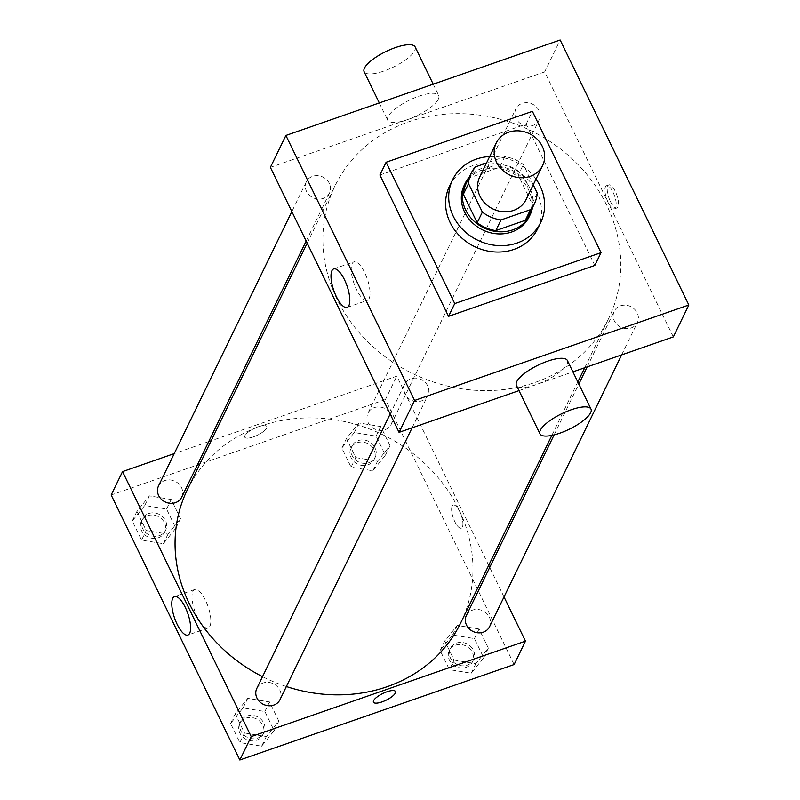 <?xml version="1.0" encoding="UTF-8"?>
<svg xmlns="http://www.w3.org/2000/svg" width="800" height="800" viewBox="0 0 800 800"><rect width="100%" height="100%" fill="white"/><g stroke="black" fill="none" stroke-linecap="round" stroke-linejoin="round"><path stroke-width="0.6" stroke-dasharray="4 3" d="M479.69 177.05A25.77 22.9 -154.1 0 1 492.15 166.23A25.77 22.9 -154.1 0 1 520.44 173.05A25.77 22.9 -154.1 0 1 526.05 199.58M533.23 184.8L523.38 164.52A35.11 31.19 -154.1 0 0 504.75 156.68L486.51 163.03M537.22 193.01L532.05 203.65L518.21 175.16L523.38 164.52M504.75 156.68L499.58 167.32L470.09 177.58L475.26 166.94M499.58 167.32A35.11 31.19 -154.1 0 1 518.21 175.16M532.05 203.65A35.11 31.19 -154.1 0 1 529.28 214.3M466.12 183.6A35.11 31.19 -154.1 0 1 470.09 177.58M532.5 207.66A36.08 32.05 25.9 0 0 529.7 187.81A36.08 32.05 25.9 0 0 469.35 176.97M464.22 185.31A36.08 32.05 -154.1 0 1 481.66 170.16A36.08 32.05 -154.1 0 1 528.67 189.94A36.08 32.05 -154.1 0 1 529.12 216.85M489.66 156.55A48.96 43.5 -154.1 0 1 536.01 179.07M449.53 186.06A48.96 43.5 -154.1 0 1 473.19 165.5A48.96 43.5 -154.1 0 1 526.95 178.46A48.96 43.5 -154.1 0 1 537.6 228.86M379.91 175.01L526.19 124.11L594.82 265.44M610.41 201.49A12.24 4.21 -109.2 0 0 616.89 207.99A12.24 4.21 -109.2 0 0 616.84 195.05A12.24 4.21 -109.2 0 0 608.84 184.87A12.24 4.21 -109.2 0 0 610.41 201.49M673.33 336.91L544.65 71.91L560.16 40M329.36 183.4A12.89 11.45 25.9 0 0 317.73 175.67A12.89 11.45 25.9 0 0 306.34 181.74A12.89 11.45 25.9 0 0 312.93 197.67A12.89 11.45 25.9 0 0 329.52 193A12.89 11.45 25.9 0 0 329.36 183.4M538.9 110.47A12.89 11.45 25.9 0 0 527.28 102.74A12.89 11.45 25.9 0 0 515.88 108.81A12.89 11.45 25.9 0 0 522.47 124.74A12.89 11.45 25.9 0 0 539.06 120.08A12.89 11.45 25.9 0 0 538.9 110.47M620.42 305.86A12.89 11.45 -154.1 0 1 634.57 309.27A12.89 11.45 -154.1 0 1 637.37 322.54A12.89 11.45 -154.1 0 1 620.78 327.2A12.89 11.45 -154.1 0 1 614.19 311.27A12.89 11.45 -154.1 0 1 620.42 305.86M518.99 390.62L572.9 371.86M544.65 71.91L270.38 167.37M427.67 385.85A12.89 11.45 25.9 0 0 416.04 378.13A12.89 11.45 25.9 0 0 404.65 384.2A12.89 11.45 25.9 0 0 411.23 400.13A12.89 11.45 25.9 0 0 427.83 395.46A12.89 11.45 25.9 0 0 427.67 385.85M606.7 205.21A152.04 135.08 25.9 0 0 469.54 114.07A152.04 135.08 25.9 0 0 335.1 185.68A152.04 135.08 25.9 0 0 412.81 373.64A152.04 135.08 25.9 0 0 608.61 318.59A152.04 135.08 25.9 0 0 606.7 205.21M438.36 99.15A28.35 8.62 154.1 0 0 438.72 95.52A28.35 8.62 154.1 0 0 409.45 100.15A28.35 8.62 154.1 0 0 387.72 120.29A28.35 8.62 154.1 0 0 412.24 117.8A28.35 8.62 154.1 0 0 438.36 99.15M567.4 360.52A28.35 8.62 -25.9 0 1 545.66 380.66A28.35 8.62 -25.9 0 1 516.4 385.28M526.19 124.11L532.39 111.34M369.11 298.6A20.39 7.01 -109.2 0 0 366.06 275.69A20.39 7.01 -109.2 0 0 353.93 261.87A20.39 7.01 -109.2 0 0 354.01 283.43A20.39 7.01 -109.2 0 0 367.33 300.38A20.39 7.01 -109.2 0 0 369.11 298.6M608.11 202.29A12.24 4.21 70.8 0 1 606.54 185.68A12.24 4.21 70.8 0 1 614.54 195.85A12.24 4.21 70.8 0 1 614.59 208.8A12.24 4.21 70.8 0 1 608.11 202.29M415.13 46.94A28.35 8.62 -25.9 0 1 414.77 50.57A28.35 8.62 -25.9 0 1 388.65 69.22A28.35 8.62 -25.9 0 1 364.13 71.7M187.26 489.92A152.04 135.08 -154.1 0 1 260.74 426.08A152.04 135.08 -154.1 0 1 458.86 509.44A152.04 135.08 -154.1 0 1 460.76 622.83M286.38 686.54A152.04 135.08 -154.1 0 1 262.52 676.66M181.67 497.24A12.89 11.45 25.9 0 0 181.51 487.63A12.89 11.45 25.9 0 0 169.89 479.91A12.89 11.45 25.9 0 0 158.5 485.97M466.35 615.51A12.89 11.45 -154.1 0 1 472.57 610.1A12.89 11.45 -154.1 0 1 486.72 613.51A12.89 11.45 -154.1 0 1 489.52 626.77M391.05 414.7A12.89 11.45 -154.1 0 1 391.22 424.31A12.89 11.45 -154.1 0 1 374.62 428.98A12.89 11.45 -154.1 0 1 368.04 413.05A12.89 11.45 -154.1 0 1 374.27 407.64A12.89 11.45 -154.1 0 1 391.05 414.7M256.8 688.43A12.89 11.45 -154.1 0 1 263.03 683.02A12.89 11.45 -154.1 0 1 279.82 690.09A12.89 11.45 -154.1 0 1 279.98 699.7M504.02 596.94L489.7 567.45M488.69 565.36L396.81 376.15L211.15 440.76M208.71 441.61L174.22 453.61M514.11 664.55L385.43 399.55L396.81 376.15M452.17 506.13A12.24 4.21 -109.2 0 0 454.01 519.88A12.24 4.21 -109.2 0 0 461.29 528.18A12.24 4.21 -109.2 0 0 461.24 515.24A12.24 4.21 -109.2 0 0 453.24 505.06A12.24 4.21 -109.2 0 0 452.17 506.13A12.24 4.21 -109.2 0 0 454.01 519.89A12.24 4.21 -109.2 0 0 461.29 528.18A12.24 4.21 -109.2 0 0 461.24 515.24A12.24 4.21 -109.2 0 0 453.24 505.06A12.24 4.21 -109.2 0 0 452.17 506.13M244.52 732.99L266.31 736.59L278.81 721.06L269.52 701.94L247.73 698.34L235.24 713.87L244.52 732.99L266.31 736.59L278.81 721.06L269.52 701.94L247.73 698.34L235.24 713.87L244.52 732.99L239.87 742.57L261.65 746.17L274.15 730.64L264.87 711.51L243.08 707.92L230.58 723.44L239.87 742.57M355.76 457.61L377.54 461.21L390.04 445.68L380.75 426.55L358.97 422.96L346.47 438.49L355.76 457.61L377.54 461.21L390.04 445.68L380.75 426.55L358.97 422.96L346.47 438.49L355.76 457.61L351.1 467.18L372.89 470.78L385.39 455.25L376.1 436.13L354.32 432.53L341.82 448.06L351.1 467.18M385.43 399.55L111.16 495M454.06 660.07L475.85 663.66L488.35 648.14L479.06 629.01L457.28 625.42L444.78 640.94L454.06 660.07L475.85 663.66L488.35 648.14L479.06 629.01L457.28 625.42L444.78 640.94L454.06 660.07L449.41 669.64L471.2 673.24L483.7 657.71L474.41 638.59L452.62 634.99L440.12 650.52L449.41 669.64M146.21 530.54L168 534.13L180.5 518.61L171.21 499.48L149.43 495.88L136.93 511.41L146.21 530.54L168 534.13L180.5 518.61L171.21 499.48L149.43 495.88L136.93 511.41L146.21 530.54L141.56 540.11L163.35 543.71L175.84 528.18L166.56 509.05L144.77 505.46L132.27 520.99L141.56 540.11M253.34 436.9A12.24 3.72 154.1 0 0 266.81 426.5A12.24 3.72 154.1 0 0 254.17 428.5A12.24 3.72 154.1 0 0 244.78 437.2A12.24 3.72 154.1 0 0 253.34 436.9A12.24 3.72 154.1 0 0 266.81 426.51A12.24 3.72 154.1 0 0 254.17 428.5A12.24 3.72 154.1 0 0 244.79 437.2A12.24 3.72 154.1 0 0 253.34 436.91M373.46 702.19L373.46 702.19A12.24 3.72 -25.9 0 1 386.92 691.79A12.24 3.72 -25.9 0 1 395.48 691.5L395.48 691.5M192.93 591.29A20.39 7.01 70.8 0 1 194.71 589.51A20.39 7.01 70.8 0 1 208.03 606.46A20.39 7.01 70.8 0 1 208.11 628.02A20.39 7.01 70.8 0 1 195.98 614.2A20.39 7.01 70.8 0 1 192.93 591.29M148.7 513.54A12.89 11.45 -154.1 0 1 162.85 516.95A12.89 11.45 -154.1 0 1 165.65 530.21A12.89 11.45 -154.1 0 1 149.06 534.88A12.89 11.45 -154.1 0 1 142.47 518.95A12.89 11.45 -154.1 0 1 148.7 513.54M163.35 543.71L168 534.13M175.84 528.18L180.5 518.61M166.56 509.05L171.21 499.48M144.77 505.46L149.43 495.88M132.27 520.99L136.93 511.41M147.66 515.67A12.89 11.45 -154.1 0 1 161.81 519.08A12.89 11.45 -154.1 0 1 164.61 532.34A12.89 11.45 -154.1 0 1 148.02 537.01A12.89 11.45 -154.1 0 1 141.44 521.08A12.89 11.45 -154.1 0 1 147.66 515.67M247.01 716A12.89 11.45 -154.1 0 1 261.15 719.41A12.89 11.45 -154.1 0 1 263.96 732.67A12.89 11.45 -154.1 0 1 247.36 737.34A12.89 11.45 -154.1 0 1 240.78 721.41A12.89 11.45 -154.1 0 1 247.01 716M261.65 746.17L266.31 736.59M274.15 730.64L278.81 721.06M264.87 711.51L269.52 701.94M243.08 707.92L247.73 698.34M230.58 723.44L235.24 713.87M245.97 718.13A12.89 11.45 -154.1 0 1 260.12 721.54A12.89 11.45 -154.1 0 1 262.92 734.8A12.89 11.45 -154.1 0 1 246.33 739.46A12.89 11.45 -154.1 0 1 239.74 723.54A12.89 11.45 -154.1 0 1 245.97 718.13M358.24 440.61A12.89 11.45 -154.1 0 1 372.39 444.02A12.89 11.45 -154.1 0 1 375.19 457.29A12.89 11.45 -154.1 0 1 358.6 461.95A12.89 11.45 -154.1 0 1 352.01 446.02A12.89 11.45 -154.1 0 1 358.24 440.61M372.89 470.78L377.54 461.21M385.39 455.25L390.04 445.68M376.1 436.13L380.75 426.55M354.32 432.53L358.97 422.96M341.82 448.06L346.47 438.49M357.21 442.74A12.89 11.45 -154.1 0 1 371.35 446.15A12.89 11.45 -154.1 0 1 374.16 459.42A12.89 11.45 -154.1 0 1 357.56 464.08A12.89 11.45 -154.1 0 1 350.98 448.15A12.89 11.45 -154.1 0 1 357.21 442.74M456.55 643.07A12.89 11.45 -154.1 0 1 470.7 646.48A12.89 11.45 -154.1 0 1 473.5 659.75A12.89 11.45 -154.1 0 1 456.91 664.41A12.89 11.45 -154.1 0 1 450.32 648.48A12.89 11.45 -154.1 0 1 456.55 643.07M471.2 673.24L475.85 663.66M483.7 657.71L488.35 648.14M474.41 638.59L479.06 629.01M452.62 634.99L457.28 625.42M440.12 650.52L444.78 640.94M455.51 645.2A12.89 11.45 -154.1 0 1 469.66 648.61A12.89 11.45 -154.1 0 1 472.47 661.87A12.89 11.45 -154.1 0 1 455.87 666.54A12.89 11.45 -154.1 0 1 449.29 650.61A12.89 11.45 -154.1 0 1 455.51 645.2M347.11 307.42L367.33 300.38M333.7 268.91L353.93 261.87M608.84 184.87L606.54 185.68M616.89 207.99L614.59 208.8M379.3 102.94L387.72 120.29M433.21 84.18L438.72 95.52M551.84 435.41L577.81 381.97M584.72 367.75L608.61 318.59M307.18 243.15L335.1 185.68M306.34 181.74L291.85 211.57M329.52 193L306.17 241.06M621.64 354.9L637.37 322.54M554.11 434.9L578.82 384.05M587.16 366.9L614.19 311.27M391.22 424.31L539.06 120.08M368.04 413.05L515.88 108.81M412.1 427.82L427.83 395.46M390.15 414.03L404.65 384.2M194.71 589.51L174.49 596.55M208.11 628.02L187.89 635.05M164.61 532.34L165.65 530.21M141.44 521.08L142.47 518.95M262.92 734.8L263.96 732.67M239.74 723.54L240.78 721.41M374.16 459.42L375.19 457.29M350.98 448.15L352.01 446.02M472.47 661.87L473.5 659.75M449.29 650.61L450.32 648.48"/><path stroke-width="1.2" d="M508.69 132.19A25.77 22.9 -154.1 0 1 536.99 139.01A25.77 22.9 -154.1 0 1 542.59 165.54A25.77 22.9 -154.1 0 1 509.41 174.87A25.77 22.9 -154.1 0 1 496.23 143.01A25.77 22.9 -154.1 0 1 508.69 132.19M542.59 165.54L526.05 199.58A25.77 22.9 -154.1 0 1 492.86 208.91A25.77 22.9 -154.1 0 1 479.69 177.05L496.23 143.01M534.45 203.66L529.28 214.3A35.11 31.19 -154.1 0 1 525.31 220.32L495.83 230.58A35.11 31.19 -154.1 0 1 477.19 222.74L463.36 194.25L468.53 183.61L482.36 212.1A35.11 31.19 -154.1 0 0 500.99 219.94L530.48 209.68A35.11 31.19 -154.1 0 0 534.45 203.66A35.11 31.19 -154.1 0 0 537.22 193.01L533.23 184.8M486.51 163.03L475.26 166.94A35.11 31.19 -154.1 0 0 471.29 172.97A35.11 31.19 -154.1 0 0 468.53 183.61M463.36 194.25A35.11 31.19 -154.1 0 1 466.12 183.6L471.29 172.97M469.35 176.97A36.08 32.05 25.9 0 0 465.25 183.18A36.08 32.05 25.9 0 0 483.69 227.78A36.08 32.05 25.9 0 0 530.15 214.72A36.08 32.05 25.9 0 0 532.5 207.66M530.15 214.72L529.12 216.85A36.08 32.05 -154.1 0 1 482.66 229.91A36.08 32.05 -154.1 0 1 464.22 185.31L465.25 183.18M477.19 222.74L482.36 212.1M525.31 220.32L530.48 209.68M495.83 230.58L500.99 219.94M536.01 179.07A48.96 43.5 -154.1 0 1 540.71 222.48A48.96 43.5 -154.1 0 1 477.65 240.2A48.96 43.5 -154.1 0 1 452.63 179.68A48.96 43.5 -154.1 0 1 476.29 159.12A48.96 43.5 -154.1 0 1 489.66 156.55M540.71 222.48L537.6 228.86A48.96 43.5 -154.1 0 1 474.55 246.59A48.96 43.5 -154.1 0 1 449.53 186.06L452.63 179.68M386.11 162.25L532.39 111.34L601.02 252.67L454.74 303.58L386.11 162.25L379.91 175.01L448.54 316.35L454.74 303.58M601.02 252.67L594.82 265.44L448.54 316.35M285.89 135.45L414.57 400.45L688.84 305L560.16 40L285.89 135.45L270.38 167.37L399.06 432.36L518.99 390.62M572.9 371.86L673.33 336.91L688.84 305M348.89 305.63A20.39 7.01 70.8 0 1 347.11 307.42A20.39 7.01 70.8 0 1 333.79 290.47A20.39 7.01 70.8 0 1 333.7 268.91A20.39 7.01 70.8 0 1 345.83 282.73A20.39 7.01 70.8 0 1 348.89 305.63M399.06 432.36L414.57 400.45M539.99 433.87L516.4 385.28A28.35 8.62 -25.9 0 1 516.75 381.65A28.35 8.62 -25.9 0 1 542.87 363A28.35 8.62 -25.9 0 1 567.4 360.52L590.99 409.1A28.35 8.62 154.1 0 0 566.46 411.59A28.35 8.62 154.1 0 0 540.34 430.23A28.35 8.62 154.1 0 0 539.99 433.87A28.35 8.62 154.1 0 0 569.25 429.24A28.35 8.62 154.1 0 0 590.99 409.1M379.3 102.94L364.13 71.7A28.35 8.62 -25.9 0 1 385.86 51.56A28.35 8.62 -25.9 0 1 415.13 46.94L433.21 84.18M551.84 435.41L460.76 622.83A152.04 135.08 -154.1 0 1 286.38 686.54M262.52 676.66A152.04 135.08 -154.1 0 1 187.26 489.92L307.18 243.15M291.85 211.57L158.5 485.97A12.89 11.45 25.9 0 0 161.3 499.24A12.89 11.45 25.9 0 0 175.45 502.65A12.89 11.45 25.9 0 0 181.67 497.24L306.17 241.06M621.64 354.9L489.52 626.77A12.89 11.45 -154.1 0 1 472.93 631.43A12.89 11.45 -154.1 0 1 466.35 615.51L554.11 434.9M412.1 427.82L279.98 699.7A12.89 11.45 -154.1 0 1 263.39 704.36A12.89 11.45 -154.1 0 1 256.8 688.43L390.15 414.03M174.22 453.61L122.54 471.6L251.21 736.6L525.48 641.14L504.02 596.94M489.7 567.45L488.69 565.36M211.15 440.76L208.71 441.61M122.54 471.6L111.16 495L239.84 760L514.11 664.55L525.48 641.14M239.84 760L251.21 736.6M172.71 598.33A20.39 7.01 70.8 0 1 174.49 596.55A20.39 7.01 70.8 0 1 187.81 613.5A20.39 7.01 70.8 0 1 187.89 635.05A20.39 7.01 70.8 0 1 175.76 621.23A20.39 7.01 70.8 0 1 172.71 598.33M386.93 691.79A12.24 3.72 -25.9 0 1 395.48 691.5A12.24 3.72 -25.9 0 1 386.1 700.2A12.24 3.72 -25.9 0 1 373.46 702.19A12.24 3.72 -25.9 0 1 386.93 691.79M395.48 691.5A12.24 3.72 -25.9 0 1 386.1 700.19A12.24 3.72 -25.9 0 1 373.46 702.19M577.81 381.97L584.72 367.75M578.82 384.05L587.16 366.9"/></g></svg>
